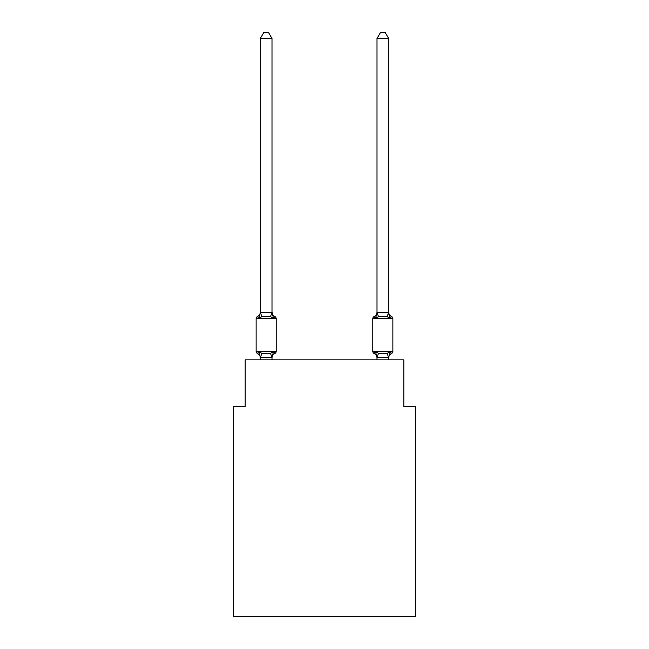 <?xml version="1.0" encoding="UTF-8"?>
<svg xmlns="http://www.w3.org/2000/svg" width="649" height="649" viewBox="0 0 649 649"><rect width="100%" height="100%" fill="white"/><g stroke="black" fill="none" stroke-linecap="round" stroke-linejoin="round"><path stroke-width="0.97" d="M415.514 616.55L415.514 406.525L403.84 406.525L403.84 359.854L245.16 359.854L245.16 406.525L233.486 406.525L233.486 616.55L415.514 616.55M271.996 38.518L260.322 38.518L263.827 32.45L268.491 32.45L271.996 38.518L271.996 311.95A5.135 5.135 0 0 0 274.884 316.566L273.456 318.213L274.884 316.566A2.336 2.336 0 0 1 276.198 318.667L276.198 351.336A2.336 2.336 0 0 1 274.884 353.437L273.456 351.79L271.996 357.575L260.322 357.364L260.322 358.053A5.135 5.135 0 0 0 257.442 353.437L258.87 351.79L257.442 353.437L258.87 351.79L257.442 353.437L258.87 351.79L257.442 353.437L258.87 351.79L261.782 353.291L266.163 353.527L270.536 353.291L273.456 351.79L274.884 353.437A2.336 2.336 0 0 0 276.198 351.336A2.336 2.336 0 0 1 274.884 353.437L273.456 351.79L274.884 353.437A2.336 2.336 0 0 0 276.198 351.336A2.336 2.336 0 0 1 274.884 353.437L273.456 351.79L274.884 353.437A2.336 2.336 0 0 0 276.198 351.336A2.336 2.336 0 0 1 274.884 353.437A2.336 2.336 0 0 0 276.198 351.336A2.336 2.336 0 0 1 274.884 353.437L273.456 351.79L274.884 353.437A2.336 2.336 0 0 0 276.198 351.336A2.336 2.336 0 0 1 274.884 353.437A5.135 5.135 0 0 0 271.996 358.053M260.322 38.518L260.322 312.429L271.996 312.64L271.996 311.95L273.456 318.213L270.536 316.704L266.163 316.477L261.782 316.704L258.87 318.213L257.442 316.566A5.135 5.135 0 0 0 260.322 311.95M271.996 357.364L272.539 354.614M388.678 358.053A5.135 5.135 0 0 1 391.558 353.437L390.13 351.79L391.558 353.437A2.336 2.336 0 0 0 392.872 351.336L392.872 318.667L372.802 318.667L372.802 351.336A2.336 2.336 0 0 0 374.116 353.437A2.336 2.336 0 0 1 372.802 351.336A2.336 2.336 0 0 0 374.116 353.437L375.544 351.79L374.116 353.437A5.135 5.135 0 0 1 377.004 358.053L377.004 357.364L377.004 358.053A5.135 5.135 0 0 0 374.116 353.437A2.336 2.336 0 0 1 372.802 351.336A2.336 2.336 0 0 0 374.116 353.437L375.544 351.79L374.116 353.437A2.336 2.336 0 0 1 372.802 351.336A2.336 2.336 0 0 0 374.116 353.437L375.544 351.79L374.116 353.437A5.135 5.135 0 0 1 377.004 358.053A5.135 5.135 0 0 0 374.116 353.437A2.336 2.336 0 0 1 372.802 351.336A2.336 2.336 0 0 0 374.116 353.437L375.544 351.79L374.116 353.437A2.336 2.336 0 0 1 372.802 351.336L392.872 351.336M388.678 311.95A5.135 5.135 0 0 0 391.558 316.566L390.13 318.213L391.558 316.566L390.13 318.213L388.913 314.4L390.13 318.213L391.558 316.566L390.13 318.213L391.558 316.566L390.13 318.213L388.913 314.4L390.13 318.213L391.558 316.566A2.336 2.336 0 0 1 392.872 318.667M377.004 357.575L375.544 351.79L378.464 353.291L387.218 353.291L390.13 351.79L388.678 357.575L377.004 357.364L377.004 359.854M388.913 314.4L390.13 318.213L387.218 316.704L378.464 316.704L375.544 318.213L376.087 316.363L375.544 318.213L376.087 316.363L375.544 318.213L374.116 316.566A2.336 2.336 0 0 0 372.802 318.667M271.996 311.95L271.996 312.429M260.322 312.429L258.87 318.213L257.442 316.566A2.336 2.336 0 0 0 256.128 318.667L256.128 351.336L276.198 351.336A2.336 2.336 0 0 1 274.884 353.437A2.336 2.336 0 0 0 276.198 351.336A2.336 2.336 0 0 1 274.884 353.437A2.336 2.336 0 0 0 276.198 351.336A2.336 2.336 0 0 1 274.884 353.437A2.336 2.336 0 0 0 276.198 351.336A2.336 2.336 0 0 1 274.884 353.437A2.336 2.336 0 0 0 276.198 351.336A2.336 2.336 0 0 1 274.884 353.437M260.322 357.364L258.87 351.79L257.442 353.437A2.336 2.336 0 0 1 256.128 351.336M271.996 359.854L271.996 357.575M260.322 359.854L260.322 357.575M388.678 312.429L388.678 38.518L377.004 38.518L377.004 312.429L388.678 312.429L390.13 318.213M377.004 311.95A5.135 5.135 0 0 1 374.116 316.566L375.544 318.213L377.004 312.429M388.678 359.854L388.678 357.575M374.116 353.437L375.544 351.79L374.116 353.437A5.135 5.135 0 0 1 377.004 358.053M376.087 316.363L375.544 318.213M377.004 38.518L380.509 32.45L385.173 32.45L388.678 38.518M274.884 316.566A2.336 2.336 0 0 1 276.198 318.667L256.128 318.667M261.782 353.291L260.419 357.599M270.536 353.291L271.899 357.599M260.419 312.396L261.782 316.704M271.899 312.396L270.536 316.704M388.581 357.599L387.218 353.291M377.101 357.599L378.464 353.291M387.218 316.704L388.581 312.396M378.464 316.704L377.101 312.396"/></g></svg>
